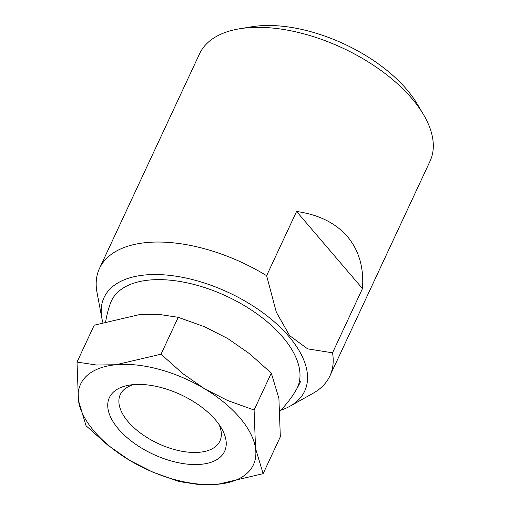 <?xml version="1.0" encoding="UTF-8"?>
<svg xmlns="http://www.w3.org/2000/svg" width="510" height="510" viewBox="0 0 510 510"><rect width="100%" height="100%" fill="white"/><g stroke="black" fill="none" stroke-linecap="round" stroke-linejoin="round"><path stroke-width="0.76" d="M280.653 410.263A110.683 57.158 -155 0 0 290.005 406.202L313.038 393.293A127.13 65.65 -155 0 0 329.906 375.934L430.019 161.236A127.13 65.65 -155 0 0 423.447 114.489L417.18 103.925A114.418 59.084 -155 0 0 406.719 89.46A114.418 59.084 -155 0 0 251.736 26.775L239.617 28.77A127.13 65.65 -155 0 0 199.576 53.779L99.463 268.477A127.13 65.65 -155 0 0 96.843 291.599L101.923 318.501A110.683 57.158 -155 0 0 102.835 322.384M423.447 114.489A127.13 65.65 -155 0 0 411.819 98.417A127.13 65.65 -155 0 0 239.617 28.77M266.628 275.693L296.571 211.465C318.635 214.595 335.58 222.959 347.406 236.557C358.983 250.346 364.006 267.693 362.476 288.59L332.533 352.818L307.619 348.846L289.616 335.618L276.344 312.248L266.628 275.693A127.13 65.65 -155 0 0 99.463 268.477M290.005 406.202A110.683 57.158 -155 0 0 288.845 336.402A110.683 57.158 -155 0 0 167.49 275.132A110.683 57.158 -155 0 0 101.923 318.501M105.704 321.517A102.899 102.899 0 0 1 110.453 303.246A102.593 52.976 25 0 1 149.449 280.041A102.593 52.976 25 0 1 260.023 316.085A102.593 52.976 25 0 1 296.208 389.876M362.476 288.59L296.571 211.465M329.906 375.934A127.13 65.65 -155 0 0 332.533 352.818M254.095 410.008L227.651 400.535L204.484 388.716L182.822 373.651L161.032 354.201L115.942 364.746A95.351 49.24 -155 0 0 78.451 400.522A95.351 49.24 -155 0 0 94.229 431.301A95.351 49.24 -155 0 0 129.502 460.262A95.351 49.24 -155 0 0 218.044 484.226L263.135 473.682L255.535 448.456A95.351 49.24 -155 0 0 239.757 417.671A95.351 49.24 -155 0 0 204.484 388.716A95.351 49.24 -155 0 0 115.942 364.746L96.46 365.02L77.01 362.075L78.451 400.522L86.05 425.748L107.839 445.198L129.502 460.262L152.668 472.081L179.112 481.555L198.562 484.5L218.044 484.226A95.351 49.24 -155 0 0 255.535 448.456L254.095 410.008L271.294 373.116L278.9 398.348L280.334 436.796L263.135 473.682M77.01 362.075L94.216 325.189L139.306 314.644L158.788 314.364L178.232 317.316L204.676 326.789L227.849 338.608L249.505 353.672L271.294 373.116M218.886 424.256A54.965 28.381 25 0 1 219.918 441.042A54.965 28.381 25 0 1 179.667 450.814A54.965 28.381 25 0 1 128.157 421.738A54.965 28.381 25 0 1 120.29 394.581A54.965 28.381 25 0 1 133.811 384.585M215.5 419.94A63.565 32.825 25 0 1 221.315 427.979A63.565 32.825 25 0 1 195.993 464.565A63.565 32.825 25 0 1 118.479 429.031A63.565 32.825 25 0 1 129.4 385.114A63.565 32.825 25 0 1 215.5 419.94M178.232 317.316L161.032 354.201M280.105 410.818A102.899 102.899 0 0 0 300.511 381.639"/></g></svg>
